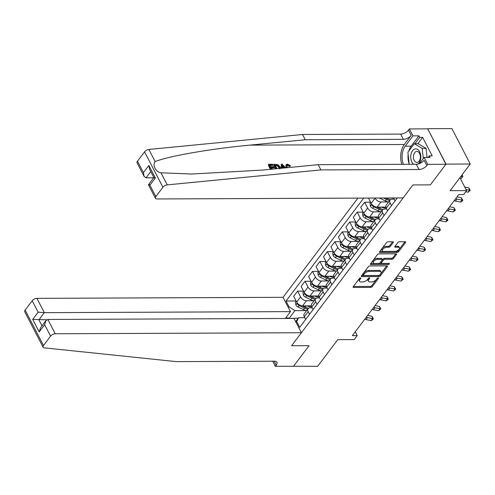 <?xml version="1.0" encoding="UTF-8"?>
<svg xmlns="http://www.w3.org/2000/svg" width="495" height="495" viewBox="0 0 495 495"><rect width="100%" height="100%" fill="white"/><g stroke="black" fill="none" stroke-linecap="round" stroke-linejoin="round"><path stroke-width="0.74" d="M360.539 277.899A0.854 0.421 152.6 0 0 359.463 278.45L353.244 286.685A1.219 0.606 152.6 0 0 353.114 287.242A1.219 0.606 152.6 0 0 353.616 287.459L370.736 287.391A1.219 0.606 152.6 0 0 372.271 286.611L378.489 278.369A0.854 0.421 152.6 0 0 378.582 277.98A0.854 0.421 152.6 0 0 378.236 277.825A0.854 0.421 152.6 0 0 377.159 278.376L376.355 279.44A3.898 1.931 152.6 0 1 371.436 281.933L370.012 281.94A3.898 1.931 152.6 0 1 368.422 281.253A3.898 1.931 152.6 0 1 368.837 279.471L369.641 278.407A0.854 0.421 152.6 0 0 369.734 278.017A0.854 0.421 152.6 0 0 369.388 277.862A0.854 0.421 152.6 0 0 368.311 278.413L367.507 279.477A3.898 1.931 152.6 0 1 362.588 281.971L361.164 281.977A3.898 1.931 152.6 0 1 359.574 281.29A3.898 1.931 152.6 0 1 359.989 279.508L360.793 278.444A0.854 0.421 152.6 0 0 360.886 278.054A0.854 0.421 152.6 0 0 360.539 277.899M393.222 242.562A1.219 0.606 152.6 0 0 393.352 242.006A1.219 0.606 152.6 0 0 392.851 241.795L388.049 241.814A1.219 0.606 152.6 0 0 386.515 242.593L379.609 251.745A1.219 0.606 152.6 0 0 379.479 252.302A1.219 0.606 152.6 0 0 379.974 252.518L397.095 252.444A1.219 0.606 152.6 0 0 398.636 251.664L405.535 242.513A1.219 0.606 152.6 0 0 405.671 241.956A1.219 0.606 152.6 0 0 405.17 241.739L399.366 241.764A1.219 0.606 152.6 0 0 397.832 242.544L394.88 246.46A1.219 0.606 152.6 0 0 394.744 247.017A1.219 0.606 152.6 0 0 395.245 247.234L398.122 247.222A3.261 1.615 152.6 0 1 399.446 247.797A3.261 1.615 152.6 0 1 398.327 250.062A3.261 1.615 152.6 0 1 394.991 251.373L383.718 251.417A3.261 1.615 152.6 0 1 382.387 250.841A3.261 1.615 152.6 0 1 383.507 248.577A3.261 1.615 152.6 0 1 386.849 247.271L388.73 247.259A1.219 0.606 152.6 0 0 390.264 246.479L393.222 242.562L392.82 241.795M293.331 366.25L317.642 366.306L337.763 339.638L354.234 339.564L357.217 335.616L352.372 335.635L458.778 194.585L463.623 194.566L466.606 190.612L459.917 177.711M446.02 164.111L427.661 128.694L445.902 164.272L430.372 184.858L446.02 164.111L470.25 164.012L450.128 190.68L466.606 190.612M293.411 366.405L309.059 345.665L291.617 345.739L412.929 184.932L430.372 184.858L412.929 184.932L403.122 197.926L156.965 198.959A3.725 1.844 152.6 0 1 155.449 198.297A3.725 1.844 152.6 0 1 155.845 196.595L162.911 187.234L144.552 151.817A3.725 1.844 -27.4 0 1 148.877 149.453L302.525 134.498L400.653 134.083A6.206 3.075 152.6 0 0 408.48 130.117L409.371 128.929L427.544 128.855M369.852 265.939A1.219 0.606 152.6 0 0 368.317 266.718L361.412 275.87A1.219 0.606 152.6 0 0 361.282 276.427A1.219 0.606 152.6 0 0 361.777 276.637L378.898 276.569A1.219 0.606 152.6 0 0 380.432 275.789L387.338 266.638A1.219 0.606 152.6 0 0 387.467 266.081A1.219 0.606 152.6 0 0 386.972 265.865L369.852 265.939M370.507 263.804L377.413 254.653A1.219 0.606 152.6 0 1 378.947 253.873L396.074 253.805A1.219 0.606 152.6 0 1 396.569 254.015A1.219 0.606 152.6 0 1 396.439 254.572L393.482 258.489A1.219 0.606 152.6 0 1 391.947 259.269L385.005 259.3A1.219 0.606 152.6 0 0 383.464 260.079L381.509 262.678A1.219 0.606 152.6 0 0 381.379 263.235A1.219 0.606 152.6 0 0 381.874 263.451L389.101 263.42A0.854 0.421 152.6 0 1 389.447 263.569A0.854 0.421 152.6 0 1 389.157 264.163A0.854 0.421 152.6 0 1 388.284 264.503L370.873 264.578A1.219 0.606 152.6 0 1 370.378 264.361A1.219 0.606 152.6 0 1 370.507 263.804M427.661 128.694L451.892 128.595L470.25 164.012M357.904 198.118L283.066 297.316L36.908 298.349L44.327 312.661L38.901 319.85L42.013 325.852M295.651 321.608L298.584 317.722L296.691 321.571L299.692 327.362L397.318 197.951M296.691 321.571L296.066 322.4M288.424 307.655L289.049 306.826L294.909 310.637L306.349 310.594M296.14 300.991L286.048 301.034L289.049 306.826M286.048 301.034L363.707 198.093M357.217 335.616L355.249 331.823M298.293 318.112L289.402 318.446M294.909 310.637L289.247 318.149L285.776 317.87M375.031 198.043L375.086 198.155A4.962 2.995 37 0 0 380.946 201.972L388.315 201.941M368.509 198.074L371.213 203.297A4.962 2.995 37 0 0 377.072 207.108L385.902 207.071M370.656 202.22L364.636 202.245L367.637 208.036A4.962 2.995 37 0 0 373.496 211.848L380.865 211.817M364.636 202.245L360.756 207.38L363.763 213.172A4.962 2.995 37 0 0 369.623 216.983L378.452 216.946M363.206 212.095L357.18 212.12L360.187 217.911A4.962 2.995 37 0 0 366.046 221.723L373.416 221.692M357.18 212.12L353.306 217.256L356.307 223.047A4.962 2.995 37 0 0 362.173 226.858L370.996 226.828M355.75 221.97L349.73 222.001L352.731 227.793A4.962 2.995 37 0 0 358.597 231.604L365.966 231.573M349.73 222.001L345.857 227.137L348.857 232.928A4.962 2.995 37 0 0 354.717 236.74L363.547 236.703M348.301 231.852L342.28 231.877L345.281 237.668A4.962 2.995 37 0 0 351.141 241.48L358.51 241.449M342.28 231.877L338.407 237.012L341.408 242.804A4.962 2.995 37 0 0 347.267 246.615L356.097 246.578M340.851 241.727L334.824 241.752L337.831 247.543A4.962 2.995 37 0 0 343.691 251.355L351.06 251.33M334.824 241.752L330.951 246.887L333.952 252.679A4.962 2.995 37 0 0 339.818 256.497L348.641 256.46M333.395 251.608L327.374 251.633L330.375 257.425A4.962 2.995 37 0 0 336.241 261.236L343.61 261.205M327.374 251.633L323.501 256.769L326.502 262.56A4.962 2.995 37 0 0 332.362 266.372L341.191 266.335M325.945 261.484L319.925 261.509L322.926 267.3A4.962 2.995 37 0 0 328.785 271.112L336.154 271.081M319.925 261.509L316.051 266.644L319.052 272.436A4.962 2.995 37 0 0 324.912 276.247L333.741 276.21M318.495 271.359L312.475 271.384L315.476 277.175A4.962 2.995 37 0 0 321.335 280.993L328.705 280.962M312.475 271.384L308.595 276.526L311.603 282.311A4.962 2.995 37 0 0 317.462 286.129L326.285 286.091M311.039 281.24L305.019 281.265L308.02 287.057A4.962 2.995 37 0 0 313.886 290.868L321.255 290.837M305.019 281.265L301.146 286.401L304.147 292.192A4.962 2.995 37 0 0 310.012 296.004L318.836 295.967M303.59 291.116L297.569 291.14L300.57 296.932A4.962 2.995 37 0 0 306.43 300.743L313.805 300.713M297.569 291.14L293.696 296.276L296.697 302.068A4.962 2.995 37 0 0 302.556 305.879L311.386 305.842M304.796 317.697L298.584 317.722M312.252 307.822L310.105 307.828A4.962 2.995 37 0 0 308.125 308.67A4.962 2.995 37 0 0 308.212 311.677L309.561 314.276M319.702 297.94L317.555 297.953A4.962 2.995 37 0 0 315.575 298.788A4.962 2.995 37 0 0 315.662 301.795L317.017 304.4M327.152 288.065L325.005 288.071A4.962 2.995 37 0 0 323.031 288.913A4.962 2.995 37 0 0 323.117 291.92L324.466 294.525M334.601 278.19L332.461 278.196A4.962 2.995 37 0 0 330.481 279.038A4.962 2.995 37 0 0 330.567 282.045L331.916 284.644M342.057 268.309L339.91 268.321A4.962 2.995 37 0 0 337.93 269.156A4.962 2.995 37 0 0 338.017 272.163L339.366 274.768M349.507 258.433L347.36 258.44A4.962 2.995 37 0 0 345.386 259.281A4.962 2.995 37 0 0 345.473 262.288L346.822 264.893M356.957 248.558L354.816 248.564A4.962 2.995 37 0 0 352.836 249.406A4.962 2.995 37 0 0 352.923 252.407L354.272 255.012M364.413 238.677L362.266 238.689A4.962 2.995 37 0 0 360.286 239.524A4.962 2.995 37 0 0 360.372 242.531L361.721 245.136M371.863 228.801L369.716 228.808A4.962 2.995 37 0 0 367.736 229.649A4.962 2.995 37 0 0 367.828 232.656L369.177 235.255M379.312 218.92L377.171 218.932A4.962 2.995 37 0 0 375.191 219.768A4.962 2.995 37 0 0 375.278 222.775L376.627 225.38M386.762 209.045L384.621 209.051A4.962 2.995 37 0 0 382.641 209.892A4.962 2.995 37 0 0 382.728 212.899L384.077 215.504M394.218 199.169L392.071 199.176A4.962 2.995 37 0 0 390.091 200.017A4.962 2.995 37 0 0 390.178 203.024L391.533 205.623M308.125 308.67L304.252 313.805A4.962 2.995 37 0 0 304.338 316.812L305.687 319.411M315.575 298.788L311.702 303.924A4.962 2.995 37 0 0 311.788 306.931L313.137 309.536M323.031 288.913L319.151 294.049A4.962 2.995 37 0 0 319.238 297.056L320.593 299.661M330.481 279.038L326.607 284.173A4.962 2.995 37 0 0 326.694 287.18L328.043 289.779M337.93 269.156L334.057 274.292A4.962 2.995 37 0 0 334.144 277.299L335.492 279.904M345.386 259.281L341.507 264.417A4.962 2.995 37 0 0 341.593 267.424L342.942 270.029M352.836 249.406L348.963 254.541A4.962 2.995 37 0 0 349.049 257.548L350.398 260.147M360.286 239.524L356.412 244.66A4.962 2.995 37 0 0 356.499 247.667L357.848 250.272M367.736 229.649L363.862 234.785A4.962 2.995 37 0 0 363.949 237.792L365.298 240.397M375.191 219.768L371.312 224.909A4.962 2.995 37 0 0 371.405 227.91L372.754 230.515M382.641 209.892L378.768 215.028A4.962 2.995 37 0 0 378.854 218.035L380.203 220.64M390.091 200.017L386.218 205.153A4.962 2.995 37 0 0 386.304 208.16L387.653 210.759M393.605 197.969A4.962 2.995 37 0 0 393.754 198.278L395.109 200.883M359.797 278.147L359.494 278.549A3.898 1.931 152.6 0 0 359.079 280.331L359.574 281.29M368.422 281.253L367.927 280.294A3.898 1.931 152.6 0 1 368.342 278.512L368.645 278.11M353.387 286.5L370.241 286.432A1.219 0.606 152.6 0 0 371.776 285.652L377.493 278.072M361.548 275.684L378.403 275.61A1.219 0.606 152.6 0 0 379.937 274.83L386.7 265.865M363.386 275.01A0.854 0.421 152.6 0 0 363.293 275.399A0.854 0.421 152.6 0 0 363.639 275.548L378.669 275.486A0.854 0.421 152.6 0 0 379.745 274.942L380.593 273.815A3.898 1.931 152.6 0 0 381.014 272.033A3.898 1.931 152.6 0 0 379.424 271.347L369.152 271.39A3.898 1.931 152.6 0 0 364.233 273.884L363.386 275.01L362.891 274.051A0.854 0.421 152.6 0 0 362.798 274.44L363.293 275.399M381.014 272.033L380.519 271.074A3.898 1.931 152.6 0 0 378.929 270.388L379.424 271.347M362.891 274.051L363.738 272.924A3.898 1.931 152.6 0 1 368.651 270.431L378.929 270.388M395.802 253.805L392.987 257.536L393.482 258.489M381.379 263.235L380.878 262.276A1.219 0.606 152.6 0 1 381.008 261.719L382.969 259.12A1.219 0.606 152.6 0 1 384.51 258.341L391.452 258.316A1.219 0.606 152.6 0 0 392.987 257.536M370.65 263.618L387.789 263.55A0.854 0.421 152.6 0 0 388.303 263.42M377.796 259.331A3.261 1.615 152.6 0 0 374.461 260.636A3.261 1.615 152.6 0 0 373.341 262.907A3.261 1.615 152.6 0 0 374.666 263.482L378.638 263.464A1.219 0.606 152.6 0 0 380.172 262.684L382.134 260.085A1.219 0.606 152.6 0 0 382.264 259.529A1.219 0.606 152.6 0 0 381.769 259.312L377.796 259.331L377.301 258.371A3.261 1.615 152.6 0 0 373.96 259.683A3.261 1.615 152.6 0 0 372.84 261.948L373.341 262.907M382.264 259.529L381.769 258.569A1.219 0.606 152.6 0 0 381.274 258.359L381.769 259.312M377.301 258.371L381.274 258.359M382.387 250.841L381.893 249.888A3.261 1.615 152.6 0 1 383.012 247.618A3.261 1.615 152.6 0 1 386.354 246.312L388.229 246.306A1.219 0.606 152.6 0 0 389.769 245.526L392.585 241.795M399.446 247.797L398.951 246.838A3.261 1.615 152.6 0 0 397.627 246.263L398.122 247.222M395.016 246.275L397.627 246.263M379.752 251.559L396.6 251.491A1.219 0.606 152.6 0 0 398.135 250.711L404.898 241.746M296.257 301.226L295.478 302.259L295.874 304.963A3.292 1.986 37 0 0 298.108 307.036L303.398 309.585A9.498 5.73 37 0 0 306.634 310.643M306.881 305.867A9.498 5.73 37 0 0 311.714 306.782M297.427 303.163L297.495 304.184A3.292 1.986 37 0 0 299.24 305.533L304.53 308.082A9.498 5.73 37 0 0 307.766 309.14M307.135 307.878A7.883 4.758 -143 0 1 304.679 307.036L302.259 305.873M308.62 308.218A9.498 5.73 -143 0 1 305.242 307.135L302.643 305.879M366.046 317.512A6.206 3.743 -143 0 1 367.494 317.617L372.655 318.632L371.98 316.299L367.612 315.433M364.555 319.485A6.206 3.743 -143 0 1 366.003 319.591L371.163 320.611L372.655 318.632L373.372 318.799L372.778 319.591L371.163 320.611M371.98 316.299L373.372 318.799M43.108 347.212L24.75 311.794A3.725 1.844 -27.4 0 1 25.146 310.093L43.511 345.51A3.725 1.844 152.6 0 0 43.108 347.212A3.725 1.844 152.6 0 0 44.284 347.855L176.269 361.616L274.391 361.208A6.206 3.075 -27.4 0 1 276.922 362.303A6.206 3.075 -27.4 0 1 276.253 365.137L275.362 366.325L293.535 366.25L309.059 345.665L291.617 345.739L301.424 332.739L294.005 318.427L47.848 319.454L55.267 333.766A3.725 1.844 152.6 0 0 50.57 336.148L43.511 345.51M285.33 318.464L290.485 311.627L44.327 312.661L38.14 312.172L32.212 300.731L25.146 310.093M290.485 311.627L283.066 297.316M275.362 366.325L272.714 361.214M301.424 332.739L55.267 333.766M32.212 300.731A3.725 1.844 -27.4 0 1 36.908 298.349M46.771 319.813L32.713 319.362L38.14 312.172M50.57 336.148L44.643 324.708L45.979 320.599L47.848 319.454M44.643 324.708L39.216 331.897L40.553 327.789L45.979 320.599M271.34 168.009L273.593 168.003L274.069 167.372L271.012 167.384L271.941 169.172M269.998 165.417L272.677 165.404L273.036 164.94L269.756 164.953L270.672 166.722L273.729 166.704L274.069 167.372M271.161 169.253L268.593 164.291L268.321 164.649A16.168 10.104 -90.2 0 0 270.499 169.315M276.278 168.752L273.958 164.272L273.692 164.625A16.168 10.104 -90.2 0 0 275.56 168.82M289.86 165.98L287.787 164.804L287.44 165.262L289.414 166.567L290.59 165.8L289.414 166.567M286.079 164.699L285.832 167.687L286.308 167.056L286.079 164.699L287.484 164.142L290.59 165.8M302.525 134.498L305.242 139.739L403.369 139.324A6.206 3.075 152.6 0 0 411.196 135.358L404.31 144.484A16.168 10.104 -90.2 0 0 401.798 164.321M305.242 139.739L249.87 145.128C210.87 148.766 169.439 155.944 155.139 161.543C152.206 165.181 155.721 171.963 160.968 172.786L191.454 174.036L262.796 170.063L318.174 164.674L416.295 164.266A6.206 3.075 152.6 0 0 424.122 160.293L426.839 165.534L427.729 164.346L445.902 164.272M281.748 168.22L281.284 164.241L281.21 168.269M318.174 164.674L320.89 169.915L419.011 169.507A6.206 3.075 152.6 0 0 426.839 165.534M137.486 161.178L143.414 172.619L144.088 176.387L137.09 162.88A3.725 1.844 -27.4 0 1 137.486 161.178L144.552 151.817M160.968 172.786L167.236 184.87L320.89 169.915M408.796 151.062A13.965 8.724 89.8 0 1 411.153 146.155L418.931 135.847L419.723 137.375L414.946 143.711M428.138 157.391L429.301 155.851L432.209 155.838L422.631 137.363L419.723 137.375M429.301 155.851L430.093 157.385L424.135 157.41L427.729 164.346M409.371 128.929L412.972 135.871L405.188 146.18A13.965 8.724 -90.2 0 0 403.382 164.315M418.931 135.847L412.972 135.871M153.691 177.816L146.025 177.847L144.088 176.387M419.469 163.597L424.135 157.41M167.236 184.87A3.725 1.844 152.6 0 0 162.911 187.234M409.148 163.777A13.965 8.724 89.8 0 1 408.14 154.428M422.631 137.363L417.854 143.699M143.414 172.619L148.84 165.429L149.515 169.197L153.871 177.606M148.84 165.429L155.343 177.971C153.549 177.668 153.425 177.495 154.972 177.458M155.343 177.971L149.917 185.161C148.129 184.858 148.005 184.685 149.546 184.647M155.449 198.297L148.451 184.796L153.865 177.587M287.787 164.804L286.871 165.151L287.484 167.663M286.716 167.737L286.308 167.056M281.284 164.241L282.212 164.235L285.541 167.848M282.243 165.961L282.472 167.558L284.458 167.545L282.094 164.903L282.243 165.961M283.109 166.042L282.664 166.636L283.425 167.551M273.958 164.272L278.072 164.748L280.201 167.093L280.665 168.325M279.774 168.931L279.372 167.081L277.324 165.039L276.303 164.922L275.121 164.928L277.064 168.677M279.372 167.081L278.895 167.712L276.953 165.528L277.324 165.039M276.303 164.922L275.944 165.392L276.953 165.528M275.362 165.398L275.944 165.392M268.593 164.291L272.689 164.278L273.036 164.94M303.707 291.345L302.928 292.384L303.324 295.088A3.292 1.986 37 0 0 305.557 297.155L310.848 299.704A9.498 5.73 37 0 0 314.084 300.768M314.331 295.985A9.498 5.73 37 0 0 319.164 296.907M304.877 293.281L304.945 294.302A3.292 1.986 37 0 0 306.69 295.657L311.98 298.207A9.498 5.73 37 0 0 315.216 299.265M314.591 298.002A7.883 4.758 -143 0 1 312.128 297.161L309.709 295.998M316.07 298.337A9.498 5.73 -143 0 1 312.698 297.254L310.099 296.004M311.163 281.469L310.377 282.509L310.773 285.213A3.292 1.986 37 0 0 313.007 287.279L318.297 289.829A9.498 5.73 37 0 0 321.54 290.887M321.781 286.11A9.498 5.73 37 0 0 326.62 287.026M312.326 283.406L312.401 284.427A3.292 1.986 37 0 0 314.139 285.776L319.43 288.325A9.498 5.73 37 0 0 322.672 289.389M322.041 288.121A7.883 4.758 -143 0 1 319.584 287.286L317.165 286.116M323.52 288.461A9.498 5.73 -143 0 1 320.147 287.378L317.549 286.129M318.613 271.588L317.827 272.627L318.229 275.331A3.292 1.986 37 0 0 320.463 277.404L325.753 279.953A9.498 5.73 37 0 0 328.989 281.012M329.237 276.229A9.498 5.73 37 0 0 334.069 277.151M319.776 273.531L319.85 274.552A3.292 1.986 37 0 0 321.595 275.901L326.886 278.45A9.498 5.73 37 0 0 330.122 279.508M329.491 278.246A7.883 4.758 -143 0 1 327.034 277.404L324.615 276.241M330.976 278.586A9.498 5.73 -143 0 1 327.597 277.503L324.998 276.247M373.496 307.63A6.206 3.743 -143 0 1 374.944 307.735L380.104 308.756L379.43 306.424L375.061 305.557M372.005 309.61A6.206 3.743 -143 0 1 373.453 309.709L378.613 310.73L380.104 308.756L380.828 308.917L378.613 310.73M379.43 306.424L380.828 308.917M380.946 297.755A6.206 3.743 -143 0 1 382.4 297.86L387.554 298.881L386.886 296.542L382.511 295.676M379.455 299.729A6.206 3.743 -143 0 1 380.909 299.834L386.063 300.855L387.554 298.881L388.278 299.042L387.684 299.834L386.063 300.855M386.886 296.542L388.278 299.042M388.402 287.88A6.206 3.743 -143 0 1 389.85 287.979L395.004 289L394.336 286.667L389.967 285.801M386.911 289.853A6.206 3.743 -143 0 1 388.358 289.959L393.519 290.98L395.004 289L395.728 289.167L393.519 290.98M394.336 286.667L395.728 289.167M326.063 261.713L325.283 262.752L325.679 265.456A3.292 1.986 37 0 0 327.913 267.523L333.203 270.072A9.498 5.73 37 0 0 336.439 271.136M336.687 266.353A9.498 5.73 37 0 0 341.519 267.275M327.232 263.649L327.3 264.67A3.292 1.986 37 0 0 329.045 266.025L334.335 268.575A9.498 5.73 37 0 0 337.571 269.633M336.946 268.364A7.883 4.758 -143 0 1 334.484 267.529L332.065 266.36M338.425 268.705A9.498 5.73 -143 0 1 335.047 267.622L332.448 266.372M395.851 277.998A6.206 3.743 -143 0 1 397.299 278.103L402.46 279.124L401.785 276.785L397.417 275.925M394.36 279.978A6.206 3.743 -143 0 1 395.808 280.077L400.969 281.098L402.46 279.124L403.184 279.285L400.969 281.098M401.785 276.785L403.184 279.285M418.213 164A8.069 5.043 -90.2 0 0 420.521 154.279A8.069 5.043 -90.2 0 0 414.909 148.97A8.069 5.043 -90.2 0 0 410.763 155.882A8.069 5.043 -90.2 0 0 413.696 164.272M417.495 162.372A5.525 3.453 -90.2 0 0 420.348 156.457A5.525 3.453 -90.2 0 0 416.889 151.402A5.525 3.453 -90.2 0 0 416.326 151.476A5.525 3.453 -90.2 0 0 413.474 157.391A5.525 3.453 -90.2 0 0 416.932 162.447A5.525 3.453 -90.2 0 0 417.495 162.372M409.204 164.291L407.905 152.243L414.34 143.711L418.219 143.699L426.077 148.382L427.043 157.398M414.34 143.711L422.198 148.401L423.287 158.53M426.077 148.382L422.198 148.401M333.519 251.837L332.733 252.871L333.129 255.581A3.292 1.986 37 0 0 335.363 257.647L340.653 260.197A9.498 5.73 37 0 0 343.895 261.255M344.136 256.478A9.498 5.73 37 0 0 348.975 257.394M334.682 253.774L334.756 254.795A3.292 1.986 37 0 0 336.495 256.144L341.785 258.693A9.498 5.73 37 0 0 345.027 259.757M344.396 258.489A7.883 4.758 -143 0 1 341.94 257.654L339.514 256.484M345.875 258.829A9.498 5.73 -143 0 1 342.503 257.747L339.904 256.497M340.968 241.956L340.183 242.996L340.579 245.699A3.292 1.986 37 0 0 342.812 247.766L348.103 250.322A9.498 5.73 37 0 0 351.345 251.38M351.592 246.597A9.498 5.73 37 0 0 356.425 247.519M342.132 243.899L342.206 244.914A3.292 1.986 37 0 0 343.951 246.269L349.235 248.818A9.498 5.73 37 0 0 352.477 249.876M351.846 248.614A7.883 4.758 -143 0 1 349.39 247.772L346.97 246.609M353.325 248.948A9.498 5.73 -143 0 1 349.953 247.871L347.354 246.615M348.418 232.081L347.639 233.12L348.035 235.824A3.292 1.986 37 0 0 350.268 237.891L355.558 240.44A9.498 5.73 37 0 0 358.795 241.504M359.042 236.721A9.498 5.73 37 0 0 363.875 237.643M349.588 234.017L349.656 235.038A3.292 1.986 37 0 0 351.4 236.387L356.691 238.937A9.498 5.73 37 0 0 359.927 240.001M359.296 238.732A7.883 4.758 -143 0 1 356.839 237.897L354.42 236.728M360.781 239.073A9.498 5.73 -143 0 1 357.402 237.99L354.804 236.74M355.868 222.206L355.088 223.239L355.484 225.943A3.292 1.986 37 0 0 357.718 228.016L363.008 230.565A9.498 5.73 37 0 0 366.25 231.623M366.492 226.846A9.498 5.73 37 0 0 371.33 227.762M357.037 224.142L357.112 225.163A3.292 1.986 37 0 0 358.85 226.512L364.141 229.061A9.498 5.73 37 0 0 367.383 230.119M366.752 228.857A7.883 4.758 -143 0 1 364.295 228.016L361.87 226.852M368.231 229.197A9.498 5.73 -143 0 1 364.858 228.115L362.26 226.858M363.324 212.324L362.538 213.364L362.934 216.067A3.292 1.986 37 0 0 365.168 218.134L370.458 220.683A9.498 5.73 37 0 0 373.7 221.748M373.948 216.965A9.498 5.73 37 0 0 378.78 217.887M364.487 214.261L364.561 215.282A3.292 1.986 37 0 0 366.3 216.637L371.59 219.186A9.498 5.73 37 0 0 374.833 220.244M374.201 218.982A7.883 4.758 -143 0 1 371.745 218.14L369.326 216.977M375.68 219.316A9.498 5.73 -143 0 1 372.308 218.233L369.709 216.983M403.301 268.123A6.206 3.743 -143 0 1 404.749 268.228L409.91 269.249L409.241 266.91L404.867 266.044M401.81 270.097A6.206 3.743 -143 0 1 403.264 270.202L408.418 271.223L409.91 269.249L410.633 269.41L410.039 270.202L408.418 271.223M409.241 266.91L410.633 269.41M410.757 258.248A6.206 3.743 -143 0 1 412.205 258.347L417.359 259.368L416.691 257.035L412.323 256.169M409.266 260.221A6.206 3.743 -143 0 1 410.714 260.327L415.868 261.341L417.359 259.368L418.083 259.535L415.868 261.341M416.691 257.035L418.083 259.535M418.207 248.366A6.206 3.743 -143 0 1 419.655 248.471L424.815 249.492L424.141 247.154L419.772 246.293M416.716 250.34A6.206 3.743 -143 0 1 418.164 250.445L423.324 251.466L424.815 249.492L425.533 249.653L424.939 250.445L423.324 251.466M424.141 247.154L425.533 249.653M425.657 238.491A6.206 3.743 -143 0 1 427.105 238.596L432.265 239.611L431.591 237.278L427.222 236.412M424.166 240.465A6.206 3.743 -143 0 1 425.613 240.57L430.774 241.591L432.265 239.611L432.989 239.778L430.774 241.591M431.591 237.278L432.989 239.778M433.106 228.61A6.206 3.743 -143 0 1 434.561 228.715L439.715 229.736L439.046 227.403L434.678 226.537M431.621 230.59A6.206 3.743 -143 0 1 433.069 230.689L438.224 231.71L439.715 229.736L440.439 229.897L439.845 230.689L438.224 231.71M439.046 227.403L440.439 229.897M370.774 202.449L369.994 203.488L370.39 206.192A3.292 1.986 37 0 0 372.624 208.259L377.914 210.808A9.498 5.73 37 0 0 381.15 211.866M381.397 207.089A9.498 5.73 37 0 0 386.23 208.005M371.943 204.386L372.011 205.406A3.292 1.986 37 0 0 373.756 206.755L379.046 209.305A9.498 5.73 37 0 0 382.282 210.369M381.651 209.1A7.883 4.758 -143 0 1 379.195 208.265L376.775 207.096M383.136 209.441A9.498 5.73 -143 0 1 379.758 208.358L377.159 207.108M440.562 218.734A6.206 3.743 -143 0 1 442.01 218.84L447.164 219.86L446.496 217.522L442.128 216.662M439.071 220.708A6.206 3.743 -143 0 1 440.519 220.813L445.679 221.834L447.164 219.86L447.888 220.021L447.294 220.813L445.679 221.834M446.496 217.522L447.888 220.021M379.455 198.025A3.292 1.986 37 0 0 380.073 198.384L385.364 200.933A9.498 5.73 37 0 0 388.6 201.991M391.248 197.975A9.498 5.73 37 0 0 393.68 198.13M383.551 198.012L386.496 199.429A9.498 5.73 37 0 0 389.732 200.487M389.107 199.225A7.883 4.758 -143 0 1 386.644 198.384L385.846 198M390.586 199.565A9.498 5.73 -143 0 1 387.214 198.483L386.211 198M448.012 208.859A6.206 3.743 -143 0 1 449.46 208.958L454.62 209.979L453.946 207.646L449.578 206.78M446.521 210.833A6.206 3.743 -143 0 1 447.969 210.938L453.129 211.959L454.62 209.979L455.344 210.146L453.129 211.959M453.946 207.646L455.344 210.146M455.462 198.978A6.206 3.743 -143 0 1 456.916 199.083L462.07 200.104L461.402 197.771L457.027 196.905M453.971 200.958A6.206 3.743 -143 0 1 455.425 201.057L460.579 202.078L462.07 200.104L462.794 200.265L462.2 201.057L460.579 202.078M461.402 197.771L462.794 200.265M462.076 174.853L462.875 176.356L460.468 176.981M461.909 175.069L462.875 176.356L461.383 178.336L460.375 178.596M465.746 191.751L468.035 192.202L469.52 190.228L468.852 187.89L464.774 187.085M466.049 189.542L470.244 190.389L468.035 192.202M468.852 187.89L470.244 190.389M380.946 201.972L377.072 207.108M373.496 211.848L369.623 216.983M366.046 221.723L362.173 226.858M358.597 231.604L354.717 236.74M351.141 241.48L347.267 246.615M343.691 251.355L339.818 256.497M336.241 261.236L332.362 266.372M328.785 271.112L324.912 276.247M321.335 280.993L317.462 286.129M313.886 290.868L310.012 296.004M306.43 300.743L302.556 305.879M308.212 311.677L304.338 316.812M300.57 296.932L296.697 302.068M308.02 287.057L304.147 292.192M315.662 301.795L311.788 306.931M315.476 277.175L311.603 282.311M323.117 291.92L319.238 297.056M322.926 267.3L319.052 272.436M330.567 282.045L326.694 287.18M330.375 257.425L326.502 262.56M338.017 272.163L334.144 277.299M337.831 247.543L333.952 252.679M345.473 262.288L341.593 267.424M345.281 237.668L341.408 242.804M352.923 252.407L349.049 257.548M352.731 227.793L348.857 232.928M360.372 242.531L356.499 247.667M360.187 217.911L356.307 223.047M367.828 232.656L363.949 237.792M367.637 208.036L363.763 213.172M375.278 222.775L371.405 227.91M375.086 198.155L371.213 203.297M382.728 212.899L378.854 218.035M390.178 203.024L386.304 208.16M393.995 197.969L393.754 198.278M359.494 278.549L359.989 279.508M369.363 277.862L369.641 278.407M368.342 278.512L368.837 279.471M378.211 277.825L378.489 278.369M371.776 285.652L372.271 286.611M370.241 286.432L370.736 287.391M353.226 286.716L353.616 287.459M360.515 277.899L360.793 278.444M386.942 265.865L387.338 266.638M379.937 274.83L380.432 275.789M378.403 275.61L378.898 276.569M361.387 275.894L361.777 276.637M368.651 270.431L369.152 271.39M363.738 272.924L364.233 273.884M396.037 253.805L396.439 254.572M391.452 258.316L391.947 259.269M384.51 258.341L385.005 259.3M382.969 259.12L383.464 260.079M381.008 261.719L381.509 262.678M387.789 263.55L388.284 264.503M370.489 263.835L370.873 264.578M389.769 245.526L390.264 246.479M388.229 246.306L388.73 247.259M386.354 246.312L386.849 247.271M394.855 246.491L395.245 247.234M405.139 241.739L405.535 242.513M398.135 250.711L398.636 251.664M396.6 251.491L397.095 252.444M379.591 251.776L379.974 252.518M297.297 302.996L295.862 304.895M304.53 308.082L303.398 309.585M306.201 305.867L305.242 307.135M299.24 305.533L298.108 307.036M298.435 304.178L297.495 304.184M367.494 317.617L366.003 319.591M39.216 331.897L32.713 319.362M274.218 361.208L276.253 365.137M249.87 145.128L404.31 144.484M416.295 164.266L419.011 169.507M403.369 139.324L400.653 134.083M149.917 185.161L155.845 196.595M148.877 149.453L155.139 161.543M411.196 135.358L408.48 130.117M411.153 146.155L405.188 146.18M150.752 171.586L146.025 177.847M304.747 293.12L303.311 295.02M311.98 298.207L310.848 299.704M313.651 295.991L312.698 297.254M306.69 295.657L305.557 297.155M305.885 294.302L304.945 294.302M312.197 283.245L310.767 285.145M319.43 288.325L318.297 289.829M321.1 286.11L320.147 287.378M314.139 285.776L313.007 287.279M313.335 284.421L312.401 284.427M319.652 273.364L318.217 275.263M326.886 278.45L325.753 279.953M328.556 276.235L327.597 277.503M321.595 275.901L320.463 277.404M320.791 274.546L319.85 274.552M374.944 307.735L373.453 309.709M382.4 297.86L380.909 299.834M389.85 287.979L388.358 289.959M327.102 263.488L325.667 265.388M334.335 268.575L333.203 270.072M336.006 266.36L335.047 267.622M329.045 266.025L327.913 267.523M328.241 264.67L327.3 264.67M397.299 278.103L395.808 280.077M334.552 253.613L333.123 255.513M341.785 258.693L340.653 260.197M343.456 256.478L342.503 257.747M336.495 256.144L335.363 257.647M335.69 254.789L334.756 254.795M342.002 243.732L340.572 245.631M349.235 248.818L348.103 250.322M350.912 246.603L349.953 247.871M343.951 246.269L342.812 247.766M343.146 244.914L342.206 244.914M349.458 233.857L348.022 235.756M356.691 238.937L355.558 240.44M358.361 236.721L357.402 237.99M351.4 236.387L350.268 237.891M350.596 235.032L349.656 235.038M356.907 223.981L355.472 225.881M364.141 229.061L363.008 230.565M365.811 226.846L364.858 228.115M358.85 226.512L357.718 228.016M358.046 225.157L357.112 225.163M364.357 214.1L362.928 215.999M371.59 219.186L370.458 220.683M373.261 216.971L372.308 218.233M366.3 216.637L365.168 218.134M365.496 215.282L364.561 215.282M404.749 268.228L403.264 270.202M412.205 258.347L410.714 260.327M419.655 248.471L418.164 250.445M427.105 238.596L425.613 240.57M434.561 228.715L433.069 230.689M371.813 204.225L370.378 206.124M379.046 209.305L377.914 210.808M380.717 207.089L379.758 208.358M373.756 206.755L372.624 208.259M372.952 205.4L372.011 205.406M442.01 218.84L440.519 220.813M386.496 199.429L385.364 200.933M387.579 197.994L387.214 198.483M380.346 198.025L380.073 198.384M449.46 208.958L447.969 210.938M456.916 199.083L455.425 201.057"/></g></svg>
